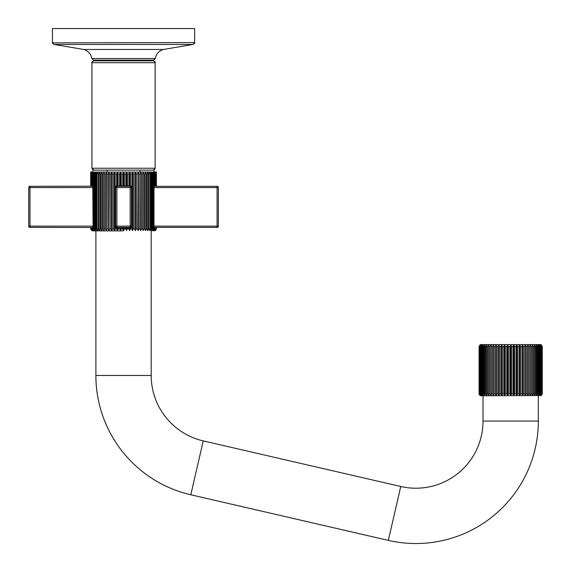 <?xml version="1.0" encoding="UTF-8"?>
<svg xmlns="http://www.w3.org/2000/svg" width="571" height="571" viewBox="0 0 571 571"><rect width="100%" height="100%" fill="white"/><g stroke="black" fill="none" stroke-linecap="round" stroke-linejoin="round"><path stroke-width="0.86" d="M94.044 173.991L94.044 228.978L95.221 230.62L94.65 228.978L94.65 173.991L95.221 172.342L94.044 173.991L93.537 173.991L94.208 172.342L92.709 173.991L93.473 172.342L92.395 173.991L92.709 185.811M92.709 227.9L92.395 228.978L93.473 230.62L92.709 228.978L94.208 230.62L93.537 228.978L93.537 173.991M119.653 227.9L120.531 230.62L121.23 227.9L117.026 227.9A1.899 1.899 0 0 1 116.006 227.608M115.235 226.623A1.899 1.899 0 0 1 115.135 226.009L116.598 227.858L116.598 228.978L117.555 230.62L118.147 227.9M114.643 230.62L114.643 172.342L113.608 173.991L113.608 228.978L114.643 230.62L115.121 228.978L116.598 228.978M111.809 230.62L112.18 228.978L112.18 173.991L111.809 172.342L110.717 173.991L110.717 228.978L111.809 230.62L111.809 172.342M109.09 230.62L109.339 173.991L109.09 172.342L107.948 173.991L107.948 228.978L109.09 230.62L109.09 172.342M106.506 230.62L106.641 173.991L106.506 172.342L105.328 173.991L105.328 228.978L106.506 230.62L106.506 172.342M104.093 230.62L104.093 172.342L102.887 173.991L102.887 228.978L104.093 230.62L104.108 229.549M101.866 230.62L101.866 172.342L100.639 173.991L100.639 228.978L101.866 230.62M99.846 230.62L99.846 172.342L98.612 173.991L98.612 228.978L99.846 230.62M98.055 230.62L98.055 172.342L96.827 173.991L96.827 228.978L98.055 230.62M96.506 230.62L96.049 228.978L96.049 173.991L96.506 172.342L95.3 173.991L95.3 228.978L96.506 230.62M93.037 230.62L92.174 227.9L91.945 228.978L92.887 230.534M92.887 230.62L93.83 230.877L92.887 230.62L91.945 228.978M93.473 230.62L93.037 230.327M94.208 230.62L93.473 230.056M123.536 230.877L93.83 230.877L123.536 230.877M122.751 228.978L123.536 230.62L123.536 227.9L122.751 227.9L122.751 228.978L121.23 228.978M128.925 227.9L129.517 230.62L130.474 228.978L130.474 227.858A1.899 1.899 0 0 0 131.073 227.608A1.899 1.899 0 0 1 130.045 227.9L130.474 227.858A1.899 1.899 0 0 1 130.045 227.9L123.536 227.9M122.751 227.9L121.23 227.9M115.121 228.978L115.135 187.702A1.899 1.899 0 0 1 115.235 187.088M116.006 186.103A1.899 1.899 0 0 1 117.026 185.811L123.536 185.811L123.536 172.342L122.751 173.991L123.536 172.342L124.328 173.991L124.328 185.811L130.045 185.811A1.899 1.899 0 0 1 130.474 185.86L130.474 173.991L129.517 172.342L128.925 173.991L128.925 185.811M116.598 227.858L130.045 227.9M117.555 230.62L117.555 227.9M118.147 185.811L118.147 173.991L117.555 172.342L116.598 173.991L115.121 173.991L114.643 172.342M115.121 173.991L115.192 226.009A1.834 1.834 0 0 0 117.026 227.843M105.328 228.978L104.108 228.978L104.093 172.342M139.974 170.129L139.974 172.092L107.105 172.092L107.105 170.129M104.108 173.42L104.108 173.991L105.328 173.991M92.017 185.811L92.174 173.991L93.037 172.342L92.017 173.991L92.017 185.811L91.945 173.991L92.545 172.592M121.23 185.811L121.23 173.991L120.531 172.342L119.653 173.991L119.653 185.811M122.751 173.991L122.751 185.811L122.751 173.991L121.23 173.991M123.536 185.811L124.328 185.811M130.474 228.978L131.951 228.978L131.88 187.702A1.834 1.834 0 0 0 130.045 185.875L116.598 185.86L115.128 187.702L115.192 226.009M116.598 173.991L116.598 185.86M117.555 185.811L117.555 172.342M120.531 185.811L120.531 172.342M154.042 172.342L154.905 173.991L154.905 185.811L155.055 173.991L154.191 172.428M156.397 186.31L156.397 172.028L154.199 172.028L155.134 173.991L155.055 185.811M154.37 185.811L154.677 173.991L154.042 172.635M153.599 172.342L154.37 173.991L153.599 172.906M142.971 229.549L142.986 230.62L144.192 228.978L144.192 173.991L142.986 172.342L142.971 173.42M127.419 185.811L127.419 173.991L126.541 172.342L125.848 173.991L125.848 185.811M131.951 228.978L132.436 230.62L133.464 228.978L133.464 173.991L132.436 172.342L131.951 173.991L130.474 173.991M135.27 172.342L134.899 173.991L134.899 228.978L135.27 230.62L136.355 228.978L136.355 173.991L135.27 172.342L135.27 230.62M137.989 172.342L137.732 228.978L137.989 230.62L139.131 228.978L139.131 173.991L137.989 172.342L137.989 230.62M140.566 172.342L140.43 228.978L140.566 230.62L141.751 228.978L141.751 173.991L140.566 172.342L140.566 230.62M145.212 172.342L145.212 230.62L146.44 228.978L146.44 173.991L145.212 172.342M147.232 172.342L147.232 230.62L148.46 228.978L148.46 173.991L147.232 172.342M149.024 172.342L149.024 230.62L150.244 228.978L150.244 173.991L149.024 172.342M150.573 172.342L151.029 173.991L151.029 228.978L150.573 230.62L151.772 228.978L151.772 173.991L150.573 172.342M151.857 172.342L152.421 173.991L152.421 228.978L151.857 230.62L153.028 228.978L153.028 173.991L151.857 172.342M152.871 172.342L153.542 173.991L153.542 228.978L152.871 230.62L153.999 228.978L154.37 228.978L153.599 230.62L154.677 228.978L154.37 227.858L154.37 228.978M93.073 228.978L92.709 173.991M93.073 187.702L93.073 173.991M92.709 228.978L93.073 226.009M92.017 227.9L92.017 228.978M92.88 227.508L29.992 227.401A1.263 1.263 0 0 1 28.728 226.13L28.728 187.581A1.263 1.263 0 0 1 29.992 186.31L92.88 186.203M125.848 227.9L125.848 228.978L124.328 228.978L123.536 230.62L124.328 227.9M125.848 228.978L126.541 230.62L127.419 227.9M155.055 227.9L154.042 230.62L155.055 228.978L155.055 227.9L154.527 230.37M153.999 228.978L154.006 226.009L154.37 227.858M153.999 173.991L154.006 226.009M142.986 230.62L142.986 172.342M141.751 173.991L142.971 173.991L142.971 228.978L141.751 228.978M132.436 230.62L132.436 172.342M130.474 185.86A1.899 1.899 0 0 1 131.073 186.103A1.899 1.899 0 0 0 130.474 185.86L130.045 185.811A1.899 1.899 0 0 1 130.474 185.86L131.944 187.702A1.899 1.899 0 0 0 131.844 187.088A1.899 1.899 0 0 1 131.944 187.702L131.951 173.991M131.944 187.702L131.944 226.009A1.899 1.899 0 0 1 131.844 226.623A1.899 1.899 0 0 0 131.944 226.009L130.474 227.858M129.517 230.62L129.517 227.9M126.541 230.62L126.541 227.9M129.517 185.811L129.517 172.342M126.541 185.811L126.541 172.342M154.37 173.991L154.006 187.702M154.163 186.31L217.087 186.31A1.263 1.263 0 0 1 218.35 187.581L218.35 226.13A1.263 1.263 38.1 0 1 217.087 227.401L154.163 227.401M93.83 170.129L153.242 170.129L155.141 168.238L91.938 168.238L93.83 170.129M193.062 44.452L194.647 42.575C195.161 42.804 194.575 43.432 192.884 44.467L163.327 49.47C158.845 50.89 156.154 53.91 155.262 58.535L153.385 60.155L155.262 58.535L91.817 58.535L93.694 60.155L153.385 60.155L150.401 60.155L150.401 60.783L153.242 60.783L93.83 60.783C92.01 61.796 91.374 62.432 91.938 62.682L91.938 168.238L92.88 169.88L92.88 172.028L90.682 172.028L90.682 186.31M123.536 60.155L96.677 60.155L96.677 60.783L123.536 60.783M52.453 42.875L194.647 42.575L194.647 28.55L52.432 28.55L52.432 42.575C51.918 42.804 52.503 43.432 54.188 44.467L193.176 44.452M120.531 230.62L120.531 227.9M116.898 186.31L130.174 186.31A1.263 1.263 0 0 1 131.437 187.581L131.437 226.13A1.263 1.263 0 0 1 130.174 227.401L116.898 227.401A1.263 1.263 90 0 1 115.635 226.13L115.635 187.581A1.263 1.263 0 0 1 116.898 186.31L116.898 226.13L130.174 226.13L130.174 187.581L115.635 187.581A1.263 1.263 0 0 1 116.898 186.31M151.194 230.877C153.913 230.877 153.913 230.877 151.194 230.877M217.087 227.401L217.087 226.13L218.35 226.13A1.263 1.263 38.1 0 1 217.087 227.401L156.397 227.401L156.397 228.914L155.455 230.556L153.727 230.812M107.105 172.028L93.83 172.092M92.045 62.046L91.938 62.682L155.141 62.682L155.141 168.238L154.191 169.88L154.191 172.028L139.974 172.028M154.755 227.9L154.755 227.401M154.755 186.31L154.755 185.811M154.755 172.842L154.755 172.028M154.927 229.835L155.212 227.401M155.212 186.31L155.212 172.028M155.212 228.914L155.612 228.914L155.612 227.401M155.612 186.31L155.612 172.028M155.612 228.914L154.841 230.556L155.919 228.914L155.919 227.401M155.919 186.31L155.919 172.028M155.919 228.914L156.161 227.401M156.161 186.31L156.161 172.028M156.161 228.914L155.298 230.556L156.318 228.914L156.318 227.401M156.318 186.31L156.318 172.028M93.344 230.812L92.566 230.812L93.344 230.812M92.145 229.835L91.867 228.914L91.467 228.914L92.238 230.556L90.917 228.914L91.774 230.556L90.682 228.914L91.624 230.556L92.566 230.812M90.682 227.401L90.682 228.914M90.76 172.028L90.76 186.31M90.76 227.401L90.76 228.914M90.917 172.028L90.917 186.31M90.917 227.401L90.917 228.914M91.16 172.028L91.16 186.31M91.16 227.401L91.16 228.914M91.467 172.028L91.467 186.31M91.467 227.401L91.467 228.914M91.867 172.028L91.867 186.31M91.867 227.401L91.867 228.914M92.324 172.028L92.324 172.842M92.324 185.811L92.324 186.31M92.324 227.401L92.324 227.9M151.194 230.812L151.194 375.461A67.157 67.157 0 0 0 203.24 440.898L400.763 486.499A67.157 67.157 0 0 0 483.023 421.063L538.332 421.063A122.465 122.465 0 0 1 388.323 540.387L190.8 494.786A122.465 122.465 0 0 1 95.885 375.461L95.885 230.877M483.023 395.782L483.023 421.063M538.332 421.063L538.332 395.782M479.247 394.661L479.083 393.883L480.025 395.532L480.975 395.782L541.329 395.532L542.272 393.883L541.18 395.532L542.043 393.883L540.744 395.532L541.508 393.883L540.009 395.532L540.68 393.883L540.166 393.883L538.995 395.532L539.566 393.883L538.917 393.883L537.711 395.532L538.168 393.883L537.39 393.883L536.162 395.532L536.512 393.883L535.605 393.883L534.37 395.532L534.599 393.883L533.578 393.883L532.35 395.532L532.457 393.883L531.33 393.883L530.124 395.532L530.109 393.883L528.889 393.883L527.711 395.532L527.575 393.883L526.269 393.883L525.127 395.532L524.877 393.883L523.5 393.883L522.408 395.532L522.037 393.883L520.602 393.883L519.574 395.532L519.096 393.883L517.619 393.883L516.655 395.532L516.07 393.883L514.564 393.883L513.686 395.532L512.986 393.883L512.986 346.476L513.686 344.834L514.564 346.476L514.564 393.883M480.175 395.532L479.083 393.883L479.083 346.476L480.175 344.834L479.312 346.476L479.312 393.883L480.175 395.532M510.831 395.41L509.889 393.883L508.368 393.883L507.676 395.532L506.798 393.883L505.292 393.883L504.7 395.532L503.743 393.883L502.266 393.883L501.781 395.532L500.753 393.883L500.753 346.476L501.781 344.834L502.266 346.476L502.266 393.883M479.847 346.476L479.847 393.883L480.618 395.532L479.54 393.883L479.54 346.476L480.618 344.834L479.847 346.476L481.346 344.834L480.675 346.476L481.189 346.476L482.359 344.834L481.796 346.476L482.445 346.476L483.644 344.834L483.187 346.476L483.972 346.476L485.193 344.834L484.85 346.476L485.757 346.476L486.984 344.834L486.756 346.476L487.777 346.476L489.004 344.834L488.897 346.476L490.025 346.476L491.231 344.834L491.246 346.476L492.466 346.476L493.651 344.834L493.787 346.476L495.086 346.476L496.228 344.834L496.485 346.476L497.855 346.476L498.947 344.834L498.947 395.532L499.318 393.883L500.753 393.883M498.947 395.532L497.855 393.883L496.485 393.883L496.228 395.532L495.086 393.883L493.787 393.883L493.651 395.532L492.466 393.883L491.246 393.883L491.231 395.532L490.025 393.883L488.897 393.883L489.004 395.532L487.777 393.883L486.756 393.883L486.984 395.532L485.757 393.883L484.85 393.883L485.193 395.532L483.972 393.883L483.187 393.883L483.644 395.532L482.445 393.883L481.796 393.883L482.359 395.532L481.189 393.883L480.675 393.883L481.346 395.532L479.847 393.883M500.753 346.476L499.318 346.476L498.947 344.834M502.266 346.476L503.743 346.476L504.7 344.834L505.292 346.476L505.292 393.883M505.292 346.476L506.798 346.476L507.676 344.834L508.368 346.476L508.368 393.883M508.368 346.476L509.889 346.476L510.681 344.834L510.681 395.532L511.466 393.883L511.466 346.476L510.681 344.834M514.564 346.476L516.07 346.476L516.655 344.834L517.619 346.476L519.096 346.476L519.574 344.834L520.602 346.476L522.037 346.476L522.408 344.834L523.5 346.476L524.877 346.476L525.127 344.834L526.269 346.476L527.575 346.476L527.711 344.834L528.889 346.476L530.109 346.476L530.124 344.834L531.33 346.476L532.457 346.476L532.35 344.834L533.578 346.476L534.599 346.476L534.37 344.834L535.605 346.476L536.512 346.476L536.162 344.834L537.39 346.476L538.168 346.476L537.711 344.834L538.917 346.476L539.566 346.476L538.995 344.834L540.166 346.476L540.68 346.476L540.009 344.834L541.144 346.476L540.744 344.834L542.043 346.476L541.18 344.834L542.272 346.476L541.329 344.834L540.387 344.584L480.975 344.584L480.025 344.834L479.083 346.476M479.162 346.476L479.162 393.883M542.272 346.476L542.272 393.883M542.2 346.476L542.2 393.883M542.043 346.476L542.043 393.883M541.822 346.476L541.822 393.883M541.508 346.476L541.508 393.883M541.144 346.476L541.144 393.883M540.68 346.476L540.68 393.883M540.166 346.476L540.166 393.883M539.566 346.476L539.566 393.883M538.917 346.476L538.917 393.883M538.168 346.476L538.168 393.883M537.39 346.476L537.39 393.883M536.512 346.476L536.512 393.883M535.605 346.476L535.605 393.883M534.599 346.476L534.599 393.883M533.578 346.476L533.578 393.883M532.457 346.476L532.457 393.883M531.33 346.476L531.33 393.883M530.124 344.834L530.124 395.532M530.109 346.476L530.109 393.883M528.889 346.476L528.889 393.883M527.711 344.834L527.711 395.532M527.575 346.476L527.575 393.883M526.269 346.476L526.269 393.883M525.127 344.834L525.127 395.532M524.877 346.476L524.877 393.883M523.5 346.476L523.5 393.883M522.408 344.834L522.408 395.532M522.037 346.476L522.037 393.883M520.602 346.476L520.602 393.883M519.574 344.834L519.574 395.532M519.096 346.476L519.096 393.883M517.619 346.476L517.619 393.883M516.655 344.834L516.655 395.532M516.07 346.476L516.07 393.883M513.686 344.834L513.686 395.532M509.889 346.476L509.889 393.883M507.676 344.834L507.676 395.532M506.798 346.476L506.798 393.883M504.7 344.834L504.7 395.532M503.743 346.476L503.743 393.883M501.781 344.834L501.781 395.532M499.318 346.476L499.318 393.883M497.855 346.476L497.855 393.883M496.485 346.476L496.485 393.883M496.228 344.834L496.228 395.532M495.086 346.476L495.086 393.883M493.787 346.476L493.787 393.883M493.651 344.834L493.651 395.532M492.466 346.476L492.466 393.883M491.246 346.476L491.246 393.883M491.231 344.834L491.231 395.532M490.025 346.476L490.025 393.883M488.897 346.476L488.897 393.883M487.777 346.476L487.777 393.883M486.756 346.476L486.756 393.883M485.757 346.476L485.757 393.883M484.85 346.476L484.85 393.883M483.972 346.476L483.972 393.883M483.187 346.476L483.187 393.883M482.445 346.476L482.445 393.883M481.796 346.476L481.796 393.883M481.189 346.476L481.189 393.883M480.675 346.476L480.675 393.883M480.218 346.476L480.218 393.883M93.537 228.978L94.044 228.978M118.147 228.978L119.653 228.978M112.18 228.978L113.608 228.978M109.339 228.978L110.717 228.978M106.641 228.978L107.948 228.978M101.759 228.978L102.887 228.978M99.618 228.978L100.639 228.978M97.705 228.978L98.612 228.978M96.049 228.978L96.827 228.978M94.65 228.978L95.3 228.978M131.944 226.009L131.88 226.009A1.834 1.834 0 0 1 130.045 227.843M115.192 187.702A1.834 1.834 0 0 1 117.026 185.875M113.608 173.991L112.18 173.991M110.717 173.991L109.339 173.991M107.948 173.991L106.641 173.991M102.887 173.991L101.759 173.991M100.639 173.991L99.618 173.991M98.612 173.991L97.705 173.991M96.827 173.991L96.049 173.991M95.3 173.991L94.65 173.991M119.653 173.991L118.147 173.991M125.848 173.991L124.328 173.991M128.925 173.991L127.419 173.991M134.899 173.991L133.464 173.991M137.732 173.991L136.355 173.991M140.43 173.991L139.131 173.991M145.32 173.991L144.192 173.991M147.461 173.991L146.44 173.991M149.366 173.991L148.46 173.991M151.029 173.991L150.244 173.991M152.421 173.991L151.772 173.991M153.542 173.991L153.028 173.991M93.073 187.581L28.728 187.581A1.263 1.263 0 0 1 29.992 186.31L29.992 226.13L93.073 226.13M29.992 226.13L29.992 227.401A1.263 1.263 0 0 1 28.728 226.13L29.992 226.13M153.028 228.978L153.542 228.978M151.772 228.978L152.421 228.978M150.244 228.978L151.029 228.978M148.46 228.978L149.366 228.978M146.44 228.978L147.461 228.978M144.192 228.978L145.32 228.978M139.131 228.978L140.43 228.978M136.355 228.978L137.732 228.978M133.464 228.978L134.899 228.978M127.419 228.978L128.925 228.978M218.35 187.581L154.006 187.581M154.006 226.13L217.087 226.13L217.087 186.31M163.327 49.47L83.744 49.47C88.234 50.89 90.925 53.91 91.817 58.535L93.694 60.155M130.174 186.31A1.263 1.263 0 0 1 131.437 187.581L130.174 187.581L130.174 186.31M131.437 226.13A1.263 1.263 0 0 1 130.174 227.401L130.174 226.13L131.437 226.13M115.635 226.13L116.898 226.13L116.898 227.401M95.885 375.461L151.194 375.461M190.8 494.786L203.24 440.898M388.323 540.387L400.763 486.499M512.986 393.883L511.466 393.883M512.986 346.476L511.466 346.476M153.242 60.783C155.069 61.796 155.705 62.432 155.141 62.682L155.034 62.046M54.017 44.452L52.432 42.875M154.191 172.342L153.242 172.092M154.191 230.62L153.242 230.877L154.191 230.62M54.188 44.467L83.744 49.47M153.592 60.141L155.262 58.535M155.141 62.046L153.242 60.155M91.938 62.046L93.83 60.155"/></g></svg>
